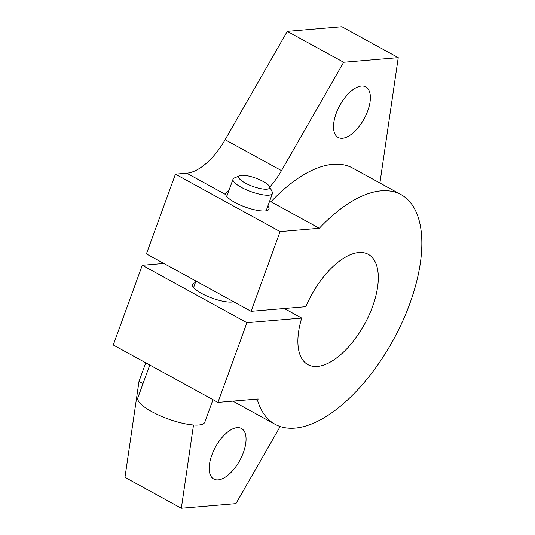 <?xml version="1.0" encoding="UTF-8"?>
<svg xmlns="http://www.w3.org/2000/svg" width="535" height="535" viewBox="0 0 535 535"><rect width="100%" height="100%" fill="white"/><g stroke="black" fill="none" stroke-linecap="round" stroke-linejoin="round"><path stroke-width="0.8" d="M233.668 301.74A23.052 6.152 -160 0 1 201.508 293.394A23.052 6.152 -160 0 1 192.493 284.439A23.052 6.152 -160 0 1 195.335 282.748M142.277 265.266L246.943 322.685L301.713 318.058A62.862 30.268 -61.3 0 0 307.859 364.576A62.862 30.268 -61.3 0 0 364.636 324.023A62.862 30.268 -61.3 0 0 368.334 254.346A62.862 30.268 -61.3 0 0 305.859 306.669L251.089 311.303L280.099 231.595L319.321 228.278A130.968 63.056 118.7 0 1 401.089 194.64A130.968 63.056 118.7 0 1 393.379 339.792A130.968 63.056 118.7 0 1 275.104 424.288A130.968 63.056 118.7 0 1 257.596 400.555L258.164 398.99L217.932 402.394L113.266 344.968L142.277 265.266L163.85 263.441M284.286 308.494L301.713 318.058M251.089 311.303L146.423 253.878L175.433 174.176L186.768 173.22A52.39 25.225 118.7 0 0 225.135 139.715L287.288 31.364L341.892 26.75L398.247 57.666L379.91 183.017M193.51 424.984L181.332 508.25L124.976 477.334L139.006 381.375L145.767 362.804M217.932 402.394L246.943 322.685M280.099 231.595L175.433 174.176M267.875 205.995A23.052 6.152 -160 0 1 268.965 209.118A23.052 6.152 -160 0 1 234.664 202.304A23.052 6.152 -160 0 1 225.623 194.533L225.676 193.249L229.013 190.219M269.359 201.916L271.018 201.775L319.321 228.278M398.247 57.666L343.651 62.287L281.49 170.632A52.39 25.225 -61.3 0 1 269.78 187.103M336.147 113.5A28.816 13.87 -61.3 0 1 365.813 86.904A28.816 13.87 -61.3 0 1 367.759 110.825A28.816 13.87 -61.3 0 1 338.093 137.428A28.816 13.87 -61.3 0 1 336.147 113.5M271.018 201.775A130.968 63.056 -61.3 0 1 352.786 168.137L401.089 194.64M343.651 62.287L287.288 31.364M257.596 400.555L255.195 399.244M181.332 508.25L235.928 503.636L280.179 426.502M211.82 455.091A28.816 13.87 -61.3 0 1 241.486 428.495A28.816 13.87 -61.3 0 1 243.432 452.416A28.816 13.87 -61.3 0 1 213.766 479.019A28.816 13.87 -61.3 0 1 211.82 455.091M139.006 381.375L143.026 383.582M239.767 175.707L234.337 177.988A20.952 5.591 20 0 0 233.039 179.165A20.952 5.591 20 0 0 245.792 189.557A20.952 5.591 20 0 0 268.831 195.168A20.952 5.591 20 0 0 272.422 193.496A20.952 5.591 20 0 0 272.181 191.764L269.486 186.521A16.458 4.394 20 0 0 257.576 178.844A16.458 4.394 20 0 0 241.566 175.32A16.458 4.394 20 0 0 239.767 175.707A16.458 4.394 20 0 0 246.782 183.853A16.458 4.394 20 0 0 266.858 189.196A16.458 4.394 20 0 0 269.486 186.521M212.99 399.678L204.805 422.168A35.624 9.51 -160 0 1 198.699 424.997A35.624 9.51 -160 0 1 159.53 415.461A35.624 9.51 -160 0 1 137.849 397.799L149.787 365.004M186.768 173.22L225.623 194.533M281.49 170.632L225.135 139.715M275.104 424.288L232.885 401.13M272.422 193.496L266.122 210.81M233.133 301.446L232.966 301.9M233.039 179.165L226.74 196.472M195.95 281.056L193.583 287.562"/></g></svg>
